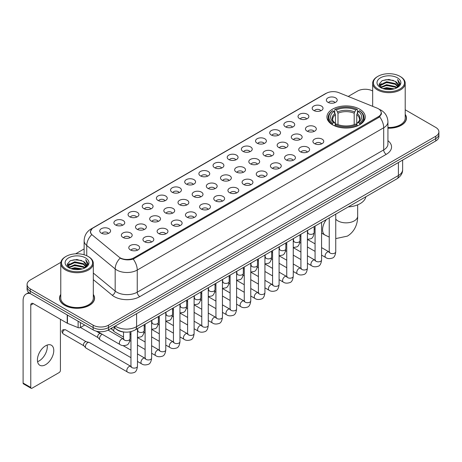 <?xml version="1.0" encoding="UTF-8"?>
<svg xmlns="http://www.w3.org/2000/svg" width="462" height="462" viewBox="0 0 462 462"><rect width="100%" height="100%" fill="white"/><g stroke="black" fill="none" stroke-linecap="round" stroke-linejoin="round"><path stroke-width="0.69" d="M359.638 109.153A19.161 11.065 0 0 0 338.756 106.757A19.161 11.065 0 0 0 326.929 116.978A19.161 11.065 0 0 0 332.542 124.804A19.161 11.065 0 0 0 353.424 127.2A19.161 11.065 0 0 0 365.251 116.978A19.161 11.065 0 0 0 359.638 109.153M313.779 110.482A5.423 3.13 180 0 1 312.699 109.598A5.423 3.13 180 0 1 314.495 105.706A5.423 3.13 180 0 1 321.448 106.058A5.423 3.13 180 0 1 322.522 109.598A5.423 3.13 180 0 1 313.779 110.482M320.784 110.811A3.251 1.877 0 0 0 319.912 109.892A3.251 1.877 0 0 0 316.707 109.419A3.251 1.877 0 0 0 314.437 110.811M299.613 118.659A5.423 3.13 180 0 1 298.539 117.775A5.423 3.13 180 0 1 300.335 113.883A5.423 3.13 180 0 1 307.282 114.235A5.423 3.13 180 0 1 308.362 117.775A5.423 3.13 180 0 1 299.613 118.659M306.624 118.988A3.251 1.877 0 0 0 305.752 118.07A3.251 1.877 0 0 0 302.546 117.596A3.251 1.877 0 0 0 300.277 118.988M285.452 126.836A5.423 3.13 180 0 1 284.373 125.953A5.423 3.13 180 0 1 286.169 122.06A5.423 3.13 180 0 1 293.122 122.413A5.423 3.13 180 0 1 294.196 125.953A5.423 3.13 180 0 1 285.452 126.836M292.458 127.165A3.251 1.877 0 0 0 291.586 126.247A3.251 1.877 0 0 0 288.38 125.774A3.251 1.877 0 0 0 286.111 127.165M271.286 135.014A5.423 3.13 180 0 1 270.212 134.13A5.423 3.13 180 0 1 272.008 130.238A5.423 3.13 180 0 1 278.956 130.59A5.423 3.13 180 0 1 280.036 134.13A5.423 3.13 180 0 1 271.286 135.014M278.297 135.343A3.251 1.877 0 0 0 277.425 134.425A3.251 1.877 0 0 0 274.22 133.951A3.251 1.877 0 0 0 271.951 135.343M257.126 143.191A5.423 3.13 180 0 1 256.046 142.308A5.423 3.13 180 0 1 257.842 138.415A5.423 3.13 180 0 1 264.795 138.762A5.423 3.13 180 0 1 265.869 142.308A5.423 3.13 180 0 1 257.126 143.191M264.131 143.515A3.251 1.877 0 0 0 263.259 142.602A3.251 1.877 0 0 0 260.054 142.129A3.251 1.877 0 0 0 257.784 143.515M242.96 151.369A5.423 3.13 180 0 1 241.886 150.485A5.423 3.13 180 0 1 243.682 146.593A5.423 3.13 180 0 1 250.629 146.939A5.423 3.13 180 0 1 251.709 150.485A5.423 3.13 180 0 1 242.96 151.369M249.971 151.692A3.251 1.877 0 0 0 249.099 150.779A3.251 1.877 0 0 0 245.894 150.3A3.251 1.877 0 0 0 243.624 151.692M228.8 159.546A5.423 3.13 180 0 1 227.72 158.662A5.423 3.13 180 0 1 229.516 154.77A5.423 3.13 180 0 1 236.469 155.117A5.423 3.13 180 0 1 237.543 158.662A5.423 3.13 180 0 1 228.8 159.546M235.805 159.869A3.251 1.877 0 0 0 234.933 158.957A3.251 1.877 0 0 0 231.728 158.478A3.251 1.877 0 0 0 229.458 159.869M214.634 167.723A5.423 3.13 180 0 1 213.56 166.84A5.423 3.13 180 0 1 215.356 162.947A5.423 3.13 180 0 1 222.303 163.294A5.423 3.13 180 0 1 223.383 166.84A5.423 3.13 180 0 1 214.634 167.723M221.645 168.047A3.251 1.877 0 0 0 220.772 167.134A3.251 1.877 0 0 0 217.567 166.655A3.251 1.877 0 0 0 215.298 168.047M200.473 175.901A5.423 3.13 180 0 1 199.393 175.017A5.423 3.13 180 0 1 201.189 171.125A5.423 3.13 180 0 1 208.143 171.471A5.423 3.13 180 0 1 209.217 175.017A5.423 3.13 180 0 1 200.473 175.901M207.478 176.224A3.251 1.877 0 0 0 206.606 175.312A3.251 1.877 0 0 0 203.401 174.832A3.251 1.877 0 0 0 201.132 176.224M186.307 184.078A5.423 3.13 180 0 1 185.233 183.195A5.423 3.13 180 0 1 187.029 179.302A5.423 3.13 180 0 1 193.976 179.649A5.423 3.13 180 0 1 195.056 183.195A5.423 3.13 180 0 1 186.307 184.078M193.318 184.402A3.251 1.877 0 0 0 192.446 183.489A3.251 1.877 0 0 0 189.241 183.01A3.251 1.877 0 0 0 186.971 184.402M172.147 192.256A5.423 3.13 180 0 1 171.067 191.366A5.423 3.13 180 0 1 172.863 187.48A5.423 3.13 180 0 1 179.816 187.826A5.423 3.13 180 0 1 180.89 191.366A5.423 3.13 180 0 1 172.147 192.256M179.152 192.579A3.251 1.877 0 0 0 178.28 191.666A3.251 1.877 0 0 0 175.075 191.187A3.251 1.877 0 0 0 172.805 192.579M157.981 200.433A5.423 3.13 180 0 1 156.907 199.544A5.423 3.13 180 0 1 158.703 195.657A5.423 3.13 180 0 1 165.65 196.004A5.423 3.13 180 0 1 166.73 199.544A5.423 3.13 180 0 1 157.981 200.433M164.992 200.756A3.251 1.877 0 0 0 164.12 199.844A3.251 1.877 0 0 0 160.915 199.365A3.251 1.877 0 0 0 158.645 200.756M143.821 208.61A5.423 3.13 180 0 1 142.741 207.721A5.423 3.13 180 0 1 144.537 203.829A5.423 3.13 180 0 1 151.49 204.181A5.423 3.13 180 0 1 152.564 207.721A5.423 3.13 180 0 1 143.821 208.61M150.826 208.934A3.251 1.877 0 0 0 149.954 208.016A3.251 1.877 0 0 0 146.749 207.542A3.251 1.877 0 0 0 144.479 208.934M129.655 216.788A5.423 3.13 180 0 1 128.58 215.898A5.423 3.13 180 0 1 130.376 212.006A5.423 3.13 180 0 1 137.324 212.358A5.423 3.13 180 0 1 138.404 215.898A5.423 3.13 180 0 1 129.655 216.788M136.665 217.111A3.251 1.877 0 0 0 135.793 216.193A3.251 1.877 0 0 0 132.588 215.719A3.251 1.877 0 0 0 130.319 217.111M115.494 224.965A5.423 3.13 180 0 1 114.414 224.076A5.423 3.13 180 0 1 116.21 220.183A5.423 3.13 180 0 1 123.163 220.536A5.423 3.13 180 0 1 124.238 224.076A5.423 3.13 180 0 1 115.494 224.965M122.499 225.289A3.251 1.877 0 0 0 121.627 224.37A3.251 1.877 0 0 0 118.422 223.897A3.251 1.877 0 0 0 116.153 225.289M101.328 233.137A5.423 3.13 180 0 1 100.254 232.253A5.423 3.13 180 0 1 102.05 228.361A5.423 3.13 180 0 1 108.997 228.713A5.423 3.13 180 0 1 110.077 232.253A5.423 3.13 180 0 1 101.328 233.137M108.339 233.466A3.251 1.877 0 0 0 107.467 232.548A3.251 1.877 0 0 0 104.262 232.074A3.251 1.877 0 0 0 101.992 233.466M327.939 102.31A5.423 3.13 180 0 1 326.865 101.421A5.423 3.13 180 0 1 328.661 97.528A5.423 3.13 180 0 1 335.608 97.88A5.423 3.13 180 0 1 336.688 101.421A5.423 3.13 180 0 1 327.939 102.31M334.95 102.633A3.251 1.877 0 0 0 334.078 101.715A3.251 1.877 0 0 0 330.873 101.242A3.251 1.877 0 0 0 328.603 102.633M307.051 131.133A5.423 3.13 180 0 1 305.977 130.249A5.423 3.13 180 0 1 307.773 126.357A5.423 3.13 180 0 1 314.72 126.704A5.423 3.13 180 0 1 315.8 130.249A5.423 3.13 180 0 1 307.051 131.133M314.062 131.456A3.251 1.877 0 0 0 313.19 130.544A3.251 1.877 0 0 0 309.985 130.065A3.251 1.877 0 0 0 307.715 131.456M292.891 139.31A5.423 3.13 180 0 1 291.817 138.427A5.423 3.13 180 0 1 293.613 134.534A5.423 3.13 180 0 1 300.56 134.881A5.423 3.13 180 0 1 301.634 138.427A5.423 3.13 180 0 1 292.891 139.31M299.902 139.634A3.251 1.877 0 0 0 299.024 138.721A3.251 1.877 0 0 0 295.819 138.242A3.251 1.877 0 0 0 293.549 139.634M278.725 147.488A5.423 3.13 180 0 1 277.65 146.604A5.423 3.13 180 0 1 279.446 142.712A5.423 3.13 180 0 1 286.394 143.058A5.423 3.13 180 0 1 287.474 146.604A5.423 3.13 180 0 1 278.725 147.488M285.735 147.811A3.251 1.877 0 0 0 284.863 146.899A3.251 1.877 0 0 0 281.658 146.419A3.251 1.877 0 0 0 279.389 147.811M264.564 155.665A5.423 3.13 180 0 1 263.49 154.782A5.423 3.13 180 0 1 265.286 150.889A5.423 3.13 180 0 1 272.233 151.236A5.423 3.13 180 0 1 273.308 154.782A5.423 3.13 180 0 1 264.564 155.665M271.575 155.989A3.251 1.877 0 0 0 270.697 155.076A3.251 1.877 0 0 0 267.492 154.597A3.251 1.877 0 0 0 265.223 155.989M250.398 163.843A5.423 3.13 180 0 1 249.324 162.953A5.423 3.13 180 0 1 251.12 159.067A5.423 3.13 180 0 1 258.067 159.413A5.423 3.13 180 0 1 259.147 162.953A5.423 3.13 180 0 1 250.398 163.843M257.409 164.166A3.251 1.877 0 0 0 256.537 163.253A3.251 1.877 0 0 0 253.332 162.774A3.251 1.877 0 0 0 251.062 164.166M236.238 172.02A5.423 3.13 180 0 1 235.164 171.131A5.423 3.13 180 0 1 236.96 167.244A5.423 3.13 180 0 1 243.907 167.59A5.423 3.13 180 0 1 244.981 171.131A5.423 3.13 180 0 1 236.238 172.02M243.249 172.343A3.251 1.877 0 0 0 242.371 171.431A3.251 1.877 0 0 0 239.166 170.952A3.251 1.877 0 0 0 236.896 172.343M222.072 180.197A5.423 3.13 180 0 1 220.998 179.308A5.423 3.13 180 0 1 222.794 175.416A5.423 3.13 180 0 1 229.741 175.768A5.423 3.13 180 0 1 230.821 179.308A5.423 3.13 180 0 1 222.072 180.197M229.083 180.521A3.251 1.877 0 0 0 228.211 179.602A3.251 1.877 0 0 0 225.006 179.129A3.251 1.877 0 0 0 222.736 180.521M207.912 188.375A5.423 3.13 180 0 1 206.837 187.485A5.423 3.13 180 0 1 208.633 183.593A5.423 3.13 180 0 1 215.581 183.945A5.423 3.13 180 0 1 216.655 187.485A5.423 3.13 180 0 1 207.912 188.375M214.922 188.698A3.251 1.877 0 0 0 214.045 187.78A3.251 1.877 0 0 0 210.839 187.306A3.251 1.877 0 0 0 208.57 188.698M193.745 196.552A5.423 3.13 180 0 1 192.671 195.663A5.423 3.13 180 0 1 194.467 191.77A5.423 3.13 180 0 1 201.42 192.123A5.423 3.13 180 0 1 202.495 195.663A5.423 3.13 180 0 1 193.745 196.552M200.756 196.876A3.251 1.877 0 0 0 199.884 195.957A3.251 1.877 0 0 0 196.679 195.484A3.251 1.877 0 0 0 194.41 196.876M179.585 204.73A5.423 3.13 180 0 1 178.511 203.84A5.423 3.13 180 0 1 180.307 199.948A5.423 3.13 180 0 1 187.254 200.3A5.423 3.13 180 0 1 188.329 203.84A5.423 3.13 180 0 1 179.585 204.73M186.596 205.053A3.251 1.877 0 0 0 185.718 204.135A3.251 1.877 0 0 0 182.513 203.661A3.251 1.877 0 0 0 180.244 205.053M165.419 212.901A5.423 3.13 180 0 1 164.345 212.018A5.423 3.13 180 0 1 166.141 208.125A5.423 3.13 180 0 1 173.094 208.477A5.423 3.13 180 0 1 174.168 212.018A5.423 3.13 180 0 1 165.419 212.901M172.43 213.23A3.251 1.877 0 0 0 171.558 212.312A3.251 1.877 0 0 0 168.353 211.839A3.251 1.877 0 0 0 166.083 213.23M151.259 221.079A5.423 3.13 180 0 1 150.185 220.195A5.423 3.13 180 0 1 151.981 216.303A5.423 3.13 180 0 1 158.928 216.655A5.423 3.13 180 0 1 160.002 220.195A5.423 3.13 180 0 1 151.259 221.079M158.27 221.408A3.251 1.877 0 0 0 157.392 220.49A3.251 1.877 0 0 0 154.187 220.016A3.251 1.877 0 0 0 151.917 221.408M137.093 229.256A5.423 3.13 180 0 1 136.019 228.372A5.423 3.13 180 0 1 137.815 224.48A5.423 3.13 180 0 1 144.768 224.832A5.423 3.13 180 0 1 145.842 228.372A5.423 3.13 180 0 1 137.093 229.256M144.104 229.585A3.251 1.877 0 0 0 143.232 228.667A3.251 1.877 0 0 0 140.026 228.193A3.251 1.877 0 0 0 137.757 229.585M122.932 237.433A5.423 3.13 180 0 1 121.858 236.55A5.423 3.13 180 0 1 123.654 232.657A5.423 3.13 180 0 1 130.602 233.004A5.423 3.13 180 0 1 131.676 236.55A5.423 3.13 180 0 1 122.932 237.433M129.943 237.757A3.251 1.877 0 0 0 129.065 236.844A3.251 1.877 0 0 0 125.86 236.371A3.251 1.877 0 0 0 123.591 237.757M314.495 143.607A5.423 3.13 180 0 1 313.415 142.718A5.423 3.13 180 0 1 315.211 138.831A5.423 3.13 180 0 1 322.164 139.178A5.423 3.13 180 0 1 323.238 142.718A5.423 3.13 180 0 1 314.495 143.607M321.5 143.93A3.251 1.877 0 0 0 320.628 143.018A3.251 1.877 0 0 0 317.423 142.539A3.251 1.877 0 0 0 315.153 143.93M300.329 151.784A5.423 3.13 180 0 1 299.255 150.895A5.423 3.13 180 0 1 301.051 147.003A5.423 3.13 180 0 1 307.998 147.355A5.423 3.13 180 0 1 309.078 150.895A5.423 3.13 180 0 1 300.329 151.784M307.34 152.108A3.251 1.877 0 0 0 306.468 151.19A3.251 1.877 0 0 0 303.257 150.716A3.251 1.877 0 0 0 300.993 152.108M286.169 159.962A5.423 3.13 180 0 1 285.089 159.072A5.423 3.13 180 0 1 286.885 155.18A5.423 3.13 180 0 1 293.838 155.532A5.423 3.13 180 0 1 294.912 159.072A5.423 3.13 180 0 1 286.169 159.962M293.174 160.285A3.251 1.877 0 0 0 292.302 159.367A3.251 1.877 0 0 0 289.096 158.893A3.251 1.877 0 0 0 286.827 160.285M272.002 168.139A5.423 3.13 180 0 1 270.928 167.25A5.423 3.13 180 0 1 272.724 163.357A5.423 3.13 180 0 1 279.672 163.71A5.423 3.13 180 0 1 280.752 167.25A5.423 3.13 180 0 1 272.002 168.139M279.013 168.463A3.251 1.877 0 0 0 278.141 167.544A3.251 1.877 0 0 0 274.93 167.071A3.251 1.877 0 0 0 272.667 168.463M257.842 176.317A5.423 3.13 180 0 1 256.762 175.427A5.423 3.13 180 0 1 258.558 171.535A5.423 3.13 180 0 1 265.511 171.887A5.423 3.13 180 0 1 266.586 175.427A5.423 3.13 180 0 1 257.842 176.317M264.847 176.64A3.251 1.877 0 0 0 263.975 175.722A3.251 1.877 0 0 0 260.77 175.248A3.251 1.877 0 0 0 258.501 176.64M243.676 184.488A5.423 3.13 180 0 1 242.602 183.605A5.423 3.13 180 0 1 244.398 179.712A5.423 3.13 180 0 1 251.345 180.065A5.423 3.13 180 0 1 252.425 183.605A5.423 3.13 180 0 1 243.676 184.488M250.687 184.817A3.251 1.877 0 0 0 249.815 183.899A3.251 1.877 0 0 0 246.61 183.426A3.251 1.877 0 0 0 244.34 184.817M229.516 192.666A5.423 3.13 180 0 1 228.436 191.782A5.423 3.13 180 0 1 230.232 187.89A5.423 3.13 180 0 1 237.185 188.242A5.423 3.13 180 0 1 238.259 191.782A5.423 3.13 180 0 1 229.516 192.666M236.521 192.995A3.251 1.877 0 0 0 235.649 192.077A3.251 1.877 0 0 0 232.444 191.603A3.251 1.877 0 0 0 230.174 192.995M215.35 200.843A5.423 3.13 180 0 1 214.276 199.959A5.423 3.13 180 0 1 216.072 196.067A5.423 3.13 180 0 1 223.019 196.419A5.423 3.13 180 0 1 224.099 199.959A5.423 3.13 180 0 1 215.35 200.843M222.361 201.172A3.251 1.877 0 0 0 221.489 200.254A3.251 1.877 0 0 0 218.283 199.78A3.251 1.877 0 0 0 216.014 201.172M201.189 209.02A5.423 3.13 180 0 1 200.11 208.137A5.423 3.13 180 0 1 201.906 204.244A5.423 3.13 180 0 1 208.859 204.591A5.423 3.13 180 0 1 209.933 208.137A5.423 3.13 180 0 1 201.189 209.02M208.195 209.344A3.251 1.877 0 0 0 207.322 208.431A3.251 1.877 0 0 0 204.117 207.958A3.251 1.877 0 0 0 201.848 209.344M187.023 217.198A5.423 3.13 180 0 1 185.949 216.314A5.423 3.13 180 0 1 187.745 212.422A5.423 3.13 180 0 1 194.693 212.768A5.423 3.13 180 0 1 195.773 216.314A5.423 3.13 180 0 1 187.023 217.198M194.034 217.521A3.251 1.877 0 0 0 193.162 216.609A3.251 1.877 0 0 0 189.957 216.135A3.251 1.877 0 0 0 187.688 217.521M172.863 225.375A5.423 3.13 180 0 1 171.783 224.492A5.423 3.13 180 0 1 173.579 220.599A5.423 3.13 180 0 1 180.532 220.946A5.423 3.13 180 0 1 181.606 224.492A5.423 3.13 180 0 1 172.863 225.375M179.868 225.699A3.251 1.877 0 0 0 178.996 224.786A3.251 1.877 0 0 0 175.791 224.307A3.251 1.877 0 0 0 173.521 225.699M158.697 233.553A5.423 3.13 180 0 1 157.623 232.669A5.423 3.13 180 0 1 159.419 228.777A5.423 3.13 180 0 1 166.366 229.123A5.423 3.13 180 0 1 167.446 232.669A5.423 3.13 180 0 1 158.697 233.553M165.708 233.876A3.251 1.877 0 0 0 164.836 232.963A3.251 1.877 0 0 0 161.631 232.484A3.251 1.877 0 0 0 159.361 233.876M144.537 241.73A5.423 3.13 180 0 1 143.457 240.846A5.423 3.13 180 0 1 145.253 236.954A5.423 3.13 180 0 1 152.206 237.301A5.423 3.13 180 0 1 153.28 240.846A5.423 3.13 180 0 1 144.537 241.73M151.542 242.053A3.251 1.877 0 0 0 150.67 241.141A3.251 1.877 0 0 0 147.465 240.662A3.251 1.877 0 0 0 145.195 242.053M130.371 249.907A5.423 3.13 180 0 1 129.296 249.024A5.423 3.13 180 0 1 131.093 245.131A5.423 3.13 180 0 1 138.04 245.478A5.423 3.13 180 0 1 139.12 249.024A5.423 3.13 180 0 1 130.371 249.907M137.381 250.231A3.251 1.877 0 0 0 136.509 249.318A3.251 1.877 0 0 0 133.304 248.839A3.251 1.877 0 0 0 131.035 250.231M377.027 108.096A9.76 5.636 180 0 1 378.332 108.726A9.76 5.636 180 0 1 381.19 112.711A9.76 5.636 180 0 1 378.332 116.695L133.928 257.802A9.76 5.636 180 0 1 119.029 257.051L92.285 235.002A9.76 5.636 180 0 1 90.517 231.768A9.76 5.636 180 0 1 93.376 227.783L326.334 93.289A9.76 5.636 180 0 1 338.831 92.654L377.027 108.096M124.734 332.091A10.845 6.26 180 0 1 116.609 329.435L113.6 326.957M60.77 294.398A17.533 10.124 0 0 0 59.506 298.175A17.533 10.124 0 0 0 64.645 305.33A17.533 10.124 0 0 0 83.755 307.525A17.533 10.124 0 0 0 94.577 298.175A17.533 10.124 0 0 0 93.312 294.398M381.572 113.126L379.66 116.799L378.713 117.492L133.212 259.084C129.129 260.256 125.115 260.112 121.171 258.645L120.12 258.137A12.653 8.466 129.5 0 0 115.177 268.942L86.746 245.501A14.461 8.351 180 0 1 84.136 240.714L84.136 254.758M60.863 262.347L30.261 280.018A10.845 6.26 0 0 0 27.079 284.448L27.079 289.172A10.845 6.26 0 0 0 30.261 293.595L93.151 329.908L93.151 327.546A10.845 6.26 0 0 0 108.489 327.546L435.724 138.617A10.845 6.26 0 0 0 438.9 134.188A10.845 6.26 0 0 1 435.724 138.617L108.489 327.546A10.845 6.26 0 0 1 93.151 327.546L30.261 291.233L93.151 327.546L93.151 325.184A10.845 6.26 0 0 0 108.489 325.184L435.724 136.255A10.845 6.26 0 0 0 438.9 131.826A10.845 6.26 0 0 0 435.724 127.402L405.209 109.783M27.079 286.81A10.845 6.26 0 0 0 30.261 291.233A10.845 6.26 0 0 1 27.079 286.81M86.746 255.734L86.746 245.501A12.653 8.466 129.5 0 1 91.655 234.731L90.269 231.762L92.053 228.725M387.936 128.211A17.533 10.124 0 0 0 406.473 118.099A17.533 10.124 0 0 0 405.209 114.328M372.667 90.997A10.845 6.26 0 0 0 357.496 91.089L348.215 96.448M84.136 248.914L75.653 253.805M27.079 284.448A10.845 6.26 0 0 0 30.261 288.871L93.151 325.184M93.151 329.908A10.845 6.26 0 0 0 108.489 329.908L435.724 140.979A10.845 6.26 0 0 0 438.9 136.55L438.9 131.826M377.945 89.022A15.546 8.974 0 0 0 399.93 89.022A15.546 8.974 0 0 0 399.93 76.328L400.444 76.623A16.268 9.396 0 0 1 405.209 83.27A16.268 9.396 0 0 1 395.166 91.944A16.268 9.396 0 0 1 377.437 89.911A16.268 9.396 0 0 1 372.667 83.27A16.268 9.396 0 0 1 377.437 76.623L377.945 76.328A15.546 8.974 0 0 0 377.945 89.022M387.936 127.477A16.268 9.396 0 0 0 405.209 118.099L405.209 83.27M387.936 128.101A17.354 10.02 0 0 0 406.294 118.099A17.354 10.02 0 0 0 405.209 114.616M382.848 88.6L386.602 87.636L394.207 88.86M383.922 88.923L386.602 88.375L393.093 89.131M380.521 87.382L386.602 84.685L395.328 86.527L396.737 87.693M380.884 87.699L386.602 85.424L395.328 87.266L396.344 88.046M380.007 86.891L380.209 84.933L386.602 81.734L395.328 83.576L397.718 86.29M379.926 86.533L380.209 85.672L386.602 82.473L395.328 84.315L397.551 86.642M396.252 88.121A9.038 5.221 0 0 0 397.978 85.054A9.038 5.221 0 0 0 395.328 81.364L397.973 85.233M397.378 77.807A11.931 6.89 0 0 0 380.526 77.789A11.931 6.89 0 0 0 380.451 87.514A11.931 6.89 0 0 0 380.503 87.549A11.931 6.89 0 0 0 397.43 87.514A11.931 6.89 0 0 0 397.378 77.807M395.328 81.364L388.837 79.424L382.161 80.654L379.065 84.148L381.121 87.878M396.991 87.757L399.878 84.101L399.936 83.443L397.586 79.528L399.064 83.917L396.35 88.075M400.444 76.623L399.93 76.328A15.546 8.974 0 0 0 377.945 76.328M397.586 79.528L399.93 83.593M382.005 80.729L386.093 79.718L393.416 80.376M379.187 85.482L380.521 84.43M383.454 83.183L386.093 82.675L393.156 83.252M383.454 86.134L386.093 85.626L393.156 86.203M383.997 88.947L386.093 88.577L393.081 89.137M379.111 85.187L381.3 83.634M380.272 87.174L381.3 86.585M332.195 124.596L332.709 123.227A17.21 9.939 0 0 1 332.709 110.73L333.893 111.411A15.546 8.974 0 0 0 333.893 122.545L335.066 123.21L335.441 124.601M335.441 124.035L335.441 114.686L333.893 111.411M334.754 112.895L334.754 109.546L335.268 109.251A17.21 9.939 0 0 1 356.912 109.251L355.734 109.939A15.546 8.974 0 0 0 336.452 109.939L337.999 113.213L337.999 124.642M354.187 124.642L354.187 113.213L355.734 109.939M348.25 206.918A19.883 11.481 0 0 0 365.858 196.748M334.754 125.589A17.931 10.355 0 0 0 357.426 125.589L356.912 124.705A17.21 9.939 0 0 1 335.268 124.705L334.754 125.895M357.426 125.895L357.426 125.589M332.709 110.73L332.195 111.024A17.931 10.355 0 0 0 328.159 117.567A17.931 10.355 0 0 0 332.195 124.116M356.912 109.251L357.426 109.546L357.426 112.895M335.268 124.705L336.452 124.018A15.546 8.974 0 0 0 355.734 124.018L356.912 124.705M333.893 122.545L332.709 123.227M336.452 109.939L335.268 109.251M335.066 113.427A13.906 8.027 0 0 0 335.066 123.21L335.129 123.25C333.154 121.339 332.345 120.045 332.715 119.363A13.375 7.721 0 0 1 335.441 114.686M359.985 124.116A17.931 10.355 0 0 0 364.021 117.567A17.931 10.355 0 0 0 359.985 111.024L359.471 110.73A17.21 9.939 0 0 1 359.471 123.227L359.985 124.596M359.471 123.227L358.287 122.545A15.546 8.974 0 0 0 358.287 111.411L359.471 110.73M358.287 111.411L356.745 114.686L356.745 124.035L357.12 123.21L358.287 122.545M356.745 114.686A13.375 7.721 0 0 1 359.471 119.363C359.834 120.051 359.026 121.344 357.057 123.25L357.12 123.21A13.906 8.027 0 0 0 357.12 113.427M356.745 124.601L356.745 124.035M123.516 337.029L114.403 331.768A3.251 1.877 -60 0 1 114.143 331.554A3.251 1.877 -60 0 1 113.727 330.278A3.251 1.877 -60 0 1 114.564 327.749M112.301 329.51A2.35 1.357 -60 0 1 112.11 329.354A2.35 1.357 -60 0 1 111.81 328.43A2.35 1.357 -60 0 1 111.856 327.962M130.954 357.675L100.242 339.945A3.251 1.877 -60 0 1 99.977 339.732A3.251 1.877 -60 0 1 99.567 338.455A3.251 1.877 -60 0 1 101.865 334.471A3.251 1.877 -60 0 1 102.252 334.286M98.135 337.687A2.35 1.357 -60 0 1 97.944 337.531A2.35 1.357 -60 0 1 97.649 336.607A2.35 1.357 -60 0 1 99.313 333.731A2.35 1.357 -60 0 1 100.26 333.524L101.369 333.778M137.462 328.615L137.462 366.245C137.012 370.027 135.845 372.135 133.951 372.58C131.26 373.412 129.1 373.221 127.466 372.014L86.076 348.123A3.251 1.877 -60 0 1 85.817 347.909A3.251 1.877 -60 0 1 85.401 346.633A3.251 1.877 -60 0 1 87.705 342.648A3.251 1.877 -60 0 1 89.016 342.365A3.251 1.877 -60 0 1 89.328 342.486L131.381 366.643M83.974 345.859A2.35 1.357 -60 0 1 83.784 345.709A2.35 1.357 -60 0 1 83.483 344.785A2.35 1.357 -60 0 1 85.147 341.909A2.35 1.357 -60 0 1 86.094 341.701L89.016 342.365M47.141 345.068A11.567 6.682 -60 0 1 39.108 360.938A11.567 6.682 -60 0 1 37.566 361.659M45.599 364.68A11.567 6.682 120 0 0 53.153 354.487A11.567 6.682 120 0 0 51.38 345.218A11.567 6.682 120 0 0 45.599 345.79A11.567 6.682 120 0 0 38.04 355.983A11.567 6.682 120 0 0 39.813 365.257A11.567 6.682 120 0 0 45.599 364.68M80.428 322.563L80.428 327.506L84.713 325.034M30.134 293.526A14.461 8.351 -120 0 0 26.097 294.063A14.461 8.351 -120 0 0 23.1 300.681L23.1 383.044L30.769 387.474L30.769 305.111A3.615 2.085 60 0 1 31.52 303.453A3.615 2.085 60 0 1 33.328 303.632L67.215 323.198L67.215 314.934M30.769 387.474A1.808 1.045 120 0 0 31.145 388.299L23.475 383.87A1.808 1.045 -60 0 1 23.1 383.044M31.145 388.299A1.808 1.045 120 0 0 32.045 388.207L59.148 372.563A1.808 1.045 120 0 0 60.424 370.351L60.424 319.277M80.428 327.506A1.808 1.045 180 0 1 78.113 327.627L67.458 323.319A1.808 1.045 180 0 1 67.215 323.198M66.049 269.098A15.546 8.974 0 0 0 88.034 269.098A15.546 8.974 0 0 0 88.034 256.404A15.546 8.974 0 0 0 88.034 256.398L88.548 256.699A16.268 9.396 0 0 1 93.312 263.34A16.268 9.396 0 0 1 83.27 272.014A16.268 9.396 0 0 1 65.54 269.981A16.268 9.396 0 0 1 60.77 263.34A16.268 9.396 0 0 1 65.54 256.699L66.049 256.404A15.546 8.974 0 0 0 66.049 269.098M60.77 263.34L60.77 298.175A16.268 9.396 0 0 0 65.54 304.816A16.268 9.396 0 0 0 83.27 306.849A16.268 9.396 0 0 0 93.312 298.175L93.312 263.34M60.77 294.687A17.354 10.02 0 0 0 59.69 298.175A17.354 10.02 0 0 0 64.772 305.255A17.354 10.02 0 0 0 83.686 307.426A17.354 10.02 0 0 0 94.398 298.175A17.354 10.02 0 0 0 93.312 294.687M70.952 268.67L74.705 267.712L82.311 268.93M72.026 269L74.705 268.445L81.197 269.207L74.197 268.647L72.101 269.017M68.624 267.458L74.705 264.761L83.431 266.603L84.841 267.764M68.988 267.775L74.705 265.494L83.431 267.336L84.448 268.116M68.11 266.961L68.312 265.003L74.705 261.804L83.431 263.646L85.822 266.36M68.029 266.603L68.312 265.742L74.705 262.543L83.431 264.385L85.655 266.713M84.355 268.191A9.038 5.221 0 0 0 86.082 265.124A9.038 5.221 0 0 0 83.431 261.434L86.076 265.303M85.482 257.877A11.931 6.89 0 0 0 68.63 257.86A11.931 6.89 0 0 0 68.555 267.59A11.931 6.89 0 0 0 68.607 267.619A11.931 6.89 0 0 0 85.534 267.59A11.931 6.89 0 0 0 85.482 257.877M83.431 261.434L76.94 259.494L70.264 260.724L67.175 264.218L69.225 267.948M85.1 267.827L87.982 264.172L88.04 263.519L85.689 259.598L87.168 263.987L84.454 268.145M88.548 256.699L88.034 256.404A15.546 8.974 0 0 0 66.049 256.404M85.689 259.598L88.034 263.663M70.109 260.799L74.197 259.794L81.52 260.447M67.29 265.552L68.624 264.507M71.558 263.253L74.197 262.745L81.26 263.323M71.558 266.21L74.197 265.696L81.26 266.274M67.215 265.263L69.404 263.704M68.376 267.244L69.404 266.655M133.928 257.802L133.928 258.801M378.332 116.695L378.332 117.712M387.936 140.696A18.076 10.435 180 0 1 386.255 154.337L139.807 296.621A3.615 2.085 60 0 1 137.249 292.192L383.697 149.907A14.461 8.351 0 0 0 387.936 144.005L387.936 121.864A14.461 8.351 180 0 1 383.697 127.766A12.653 7.305 -120 0 0 379.66 116.799M139.807 296.621A18.076 10.435 180 0 1 114.241 296.621A18.076 10.435 180 0 1 112.214 295.23L93.312 279.643M116.799 292.192A14.461 8.351 0 0 0 137.249 292.192L137.249 270.056A14.461 8.351 180 0 1 116.799 270.056A14.461 8.351 180 0 1 115.177 268.942L115.177 291.077A14.461 8.351 0 0 0 116.799 292.192M379.25 109.28A12.653 5.925 112 0 0 379.083 109.217L381.075 110.17C385.4 112.763 387.687 116.667 387.936 121.864M133.212 259.084A12.653 7.305 60 0 1 137.249 270.056L383.697 127.766L383.697 149.907A3.615 2.085 60 0 0 386.255 154.337M92.302 228.523A12.653 7.305 -120 0 0 90.991 229.013C86.665 231.612 84.379 235.51 84.136 240.714M90.991 229.013L325.265 93.757A12.653 7.305 60 0 1 326.224 93.347M108.489 325.184L108.489 329.908M435.724 136.255L435.724 140.979M30.261 288.871L30.261 293.595M93.312 273.054L115.177 291.077A3.615 2.42 -50.5 0 1 112.214 295.23M115.188 326.039A14.461 8.351 0 0 0 116.158 326.657A14.461 8.351 0 0 0 136.608 326.657L398.4 175.52A14.461 8.351 0 0 0 402.633 169.612C402.737 173.204 400.831 176.276 396.898 178.829L135.112 329.972A7.23 4.175 60 0 0 136.608 326.657L136.608 313.669M398.4 162.526L398.4 175.52A7.23 4.175 60 0 1 396.898 178.829M114.599 326.38A7.23 4.834 129.5 0 0 115.858 328.73L113.664 326.917M357.663 204.839L357.663 216.17A11.567 6.682 180 0 1 354.273 220.888A11.567 6.682 180 0 1 337.913 220.888A11.567 6.682 180 0 1 335.747 219.155M329.239 237.081L324.965 235.043A11.567 6.682 -60 0 1 326.409 219.525M354.187 113.213A13.375 7.721 0 0 0 337.999 113.213M354.562 111.948A13.906 8.027 0 0 0 337.618 111.948M335.747 214.137L335.747 251.767A3.251 1.877 180 0 1 334.644 253.176A3.251 1.877 180 0 1 330.191 253.095A3.251 1.877 180 0 1 329.239 251.767L329.135 252.471L329.423 252.229M335.747 251.767C335.297 255.55 334.13 257.657 332.236 258.102C329.545 258.934 327.385 258.743 325.75 257.536A3.251 1.877 -60 0 1 325.254 254.932A3.251 1.877 -60 0 1 327.379 252.061A3.251 1.877 -60 0 1 327.523 251.986A3.251 1.877 -60 0 1 329.002 251.9L329.666 252.165M321.581 222.314L321.581 259.944A3.251 1.877 180 0 1 320.478 261.353A3.251 1.877 180 0 1 316.025 261.273A3.251 1.877 180 0 1 315.072 259.944L314.969 260.649L315.257 260.406M321.581 259.944C321.136 263.721 319.964 265.835 318.07 266.279C315.384 267.111 313.224 266.921 311.59 265.714A3.251 1.877 -60 0 1 311.088 263.109A3.251 1.877 -60 0 1 313.213 260.239A3.251 1.877 -60 0 1 313.357 260.164A3.251 1.877 -60 0 1 314.841 260.077L315.5 260.343M307.421 230.492L307.421 268.122A3.251 1.877 180 0 1 306.318 269.531A3.251 1.877 180 0 1 301.865 269.45A3.251 1.877 180 0 1 300.912 268.122L300.808 268.826L301.097 268.584M307.421 268.122C306.97 271.899 305.804 274.012 303.909 274.457C301.218 275.288 299.058 275.098 297.424 273.891A3.251 1.877 -60 0 1 296.927 271.286A3.251 1.877 -60 0 1 299.053 268.416A3.251 1.877 -60 0 1 299.197 268.341A3.251 1.877 -60 0 1 300.681 268.255L301.339 268.52M293.255 238.669L293.255 276.299A3.251 1.877 180 0 1 292.151 277.708A3.251 1.877 180 0 1 287.699 277.627A3.251 1.877 180 0 1 286.746 276.299L286.642 277.004L286.937 276.761M293.255 276.299C292.81 280.076 291.637 282.19 289.743 282.628C287.058 283.46 284.898 283.275 283.264 282.068A3.251 1.877 -60 0 1 282.761 279.464A3.251 1.877 -60 0 1 284.887 276.594A3.251 1.877 -60 0 1 285.031 276.519A3.251 1.877 -60 0 1 286.515 276.432L287.173 276.692M279.094 246.841L279.094 284.477A3.251 1.877 180 0 1 277.991 285.886A3.251 1.877 180 0 1 273.539 285.805A3.251 1.877 180 0 1 272.586 284.477L272.482 285.181L272.771 284.938M279.094 284.477C278.644 288.253 277.477 290.367 275.583 290.806C272.892 291.637 270.732 291.453 269.098 290.246A3.251 1.877 -60 0 1 268.601 287.641A3.251 1.877 -60 0 1 270.726 284.771A3.251 1.877 -60 0 1 270.871 284.696A3.251 1.877 -60 0 1 272.355 284.609L273.013 284.869M264.928 255.018L264.928 292.654A3.251 1.877 180 0 1 263.825 294.063A3.251 1.877 180 0 1 259.373 293.982A3.251 1.877 180 0 1 258.42 292.654L258.316 293.358L258.61 293.116M264.928 292.654C264.483 296.431 263.311 298.544 261.417 298.983C258.732 299.815 256.572 299.63 254.937 298.423A3.251 1.877 -60 0 1 254.435 295.819A3.251 1.877 -60 0 1 256.56 292.948A3.251 1.877 -60 0 1 256.705 292.873A3.251 1.877 -60 0 1 258.189 292.787L258.847 293.047M250.768 263.196L250.768 300.831A3.251 1.877 180 0 1 249.665 302.24A3.251 1.877 180 0 1 245.212 302.16A3.251 1.877 180 0 1 244.259 300.831L244.155 301.536L244.444 301.293M250.768 300.831C250.317 304.608 249.151 306.722 247.257 307.161C244.565 307.992 242.406 307.808 240.771 306.601A3.251 1.877 -60 0 1 240.275 303.996A3.251 1.877 -60 0 1 242.4 301.126A3.251 1.877 -60 0 1 242.544 301.045A3.251 1.877 -60 0 1 244.028 300.964L244.687 301.224M236.602 271.373L236.602 309.009A3.251 1.877 180 0 1 235.499 310.418A3.251 1.877 180 0 1 231.046 310.337A3.251 1.877 180 0 1 230.093 309.009L229.989 309.707L230.284 309.471M236.602 309.009C236.157 312.786 234.985 314.899 233.091 315.338C230.405 316.17 228.245 315.985 226.611 314.778A3.251 1.877 -60 0 1 226.109 312.168A3.251 1.877 -60 0 1 228.234 309.303A3.251 1.877 -60 0 1 228.378 309.222A3.251 1.877 -60 0 1 229.862 309.142L230.521 309.401M222.441 279.55L222.441 317.186A3.251 1.877 180 0 1 221.338 318.595A3.251 1.877 180 0 1 216.886 318.514A3.251 1.877 180 0 1 215.933 317.186L215.829 317.885L216.118 317.648M222.441 317.186C221.991 320.963 220.824 323.071 218.93 323.516C216.239 324.347 214.079 324.162 212.445 322.955A3.251 1.877 -60 0 1 211.948 320.345A3.251 1.877 -60 0 1 214.073 317.481A3.251 1.877 -60 0 1 214.218 317.4A3.251 1.877 -60 0 1 215.702 317.319L216.36 317.579M208.275 287.728L208.275 325.363A3.251 1.877 180 0 1 207.172 326.773A3.251 1.877 180 0 1 202.72 326.692A3.251 1.877 180 0 1 201.767 325.363L201.663 326.062L201.958 325.826M208.275 325.363C207.831 329.14 206.658 331.248 204.764 331.693C202.079 332.524 199.919 332.34 198.285 331.133A3.251 1.877 -60 0 1 197.782 328.522A3.251 1.877 -60 0 1 199.907 325.658A3.251 1.877 -60 0 1 200.052 325.577A3.251 1.877 -60 0 1 201.536 325.496L202.194 325.756M194.115 295.905L194.115 333.541A3.251 1.877 180 0 1 193.012 334.95A3.251 1.877 180 0 1 188.56 334.869A3.251 1.877 180 0 1 187.607 333.541L187.503 334.24L187.791 334.003M194.115 333.541C193.665 337.318 192.498 339.426 190.604 339.87C187.913 340.702 185.753 340.517 184.119 339.31A3.251 1.877 -60 0 1 183.622 336.7A3.251 1.877 -60 0 1 185.747 333.835A3.251 1.877 -60 0 1 185.891 333.755A3.251 1.877 -60 0 1 187.376 333.674L188.034 333.934M179.949 304.083L179.949 341.718A3.251 1.877 180 0 1 178.846 343.127A3.251 1.877 180 0 1 174.393 343.047A3.251 1.877 180 0 1 173.441 341.718L173.337 342.417L173.631 342.18M179.949 341.718C179.504 345.495 178.332 347.603 176.438 348.048C173.752 348.879 171.593 348.695 169.958 347.488A3.251 1.877 -60 0 1 169.456 344.877A3.251 1.877 -60 0 1 171.581 342.013A3.251 1.877 -60 0 1 171.725 341.932A3.251 1.877 -60 0 1 173.21 341.851L173.868 342.111M165.789 312.26L165.789 349.89A3.251 1.877 180 0 1 164.686 351.299A3.251 1.877 180 0 1 160.233 351.218A3.251 1.877 180 0 1 159.28 349.89L159.176 350.594L159.465 350.352M165.789 349.89C165.338 353.673 164.172 355.78 162.278 356.225C159.586 357.057 157.427 356.866 155.792 355.665A3.251 1.877 -60 0 1 155.296 353.055A3.251 1.877 -60 0 1 157.421 350.19A3.251 1.877 -60 0 1 157.565 350.109A3.251 1.877 -60 0 1 159.049 350.029L159.708 350.288M151.623 320.437L151.623 358.067A3.251 1.877 180 0 1 150.52 359.476A3.251 1.877 180 0 1 146.067 359.396A3.251 1.877 180 0 1 145.114 358.067L145.01 358.772L145.305 358.529M151.623 358.067C151.178 361.85 150.006 363.958 148.111 364.403C145.426 365.234 143.266 365.044 141.632 363.842A3.251 1.877 -60 0 1 141.129 361.232A3.251 1.877 -60 0 1 143.255 358.368A3.251 1.877 -60 0 1 143.399 358.287A3.251 1.877 -60 0 1 144.883 358.206L145.542 358.466M64.339 329.891A2.35 1.357 -60 0 1 65.512 329.776L63.161 329.776A2.35 1.357 60 0 1 64.339 329.891A2.35 1.357 -60 0 0 62.803 331.964A2.35 1.357 -60 0 0 63.161 333.847L83.865 345.801M137.462 366.245A3.251 1.877 180 0 1 136.359 367.654A3.251 1.877 180 0 1 131.907 367.573A3.251 1.877 180 0 1 130.954 366.245L130.85 366.949L131.139 366.707M127.466 372.014A3.251 1.877 -60 0 1 126.969 369.409A3.251 1.877 -60 0 1 129.094 366.539A3.251 1.877 -60 0 1 129.239 366.464A3.251 1.877 -60 0 1 130.723 366.383M314.143 226.605L314.143 232.478A3.251 1.877 180 0 1 313.04 233.888A3.251 1.877 180 0 1 308.587 233.807A3.251 1.877 180 0 1 307.634 232.478L307.634 230.365M299.977 234.783L299.977 240.656A3.251 1.877 180 0 1 298.879 242.065A3.251 1.877 180 0 1 294.427 241.984A3.251 1.877 180 0 1 293.468 240.656L293.468 238.542M285.816 242.96L285.816 248.833A3.251 1.877 180 0 1 284.713 250.242A3.251 1.877 180 0 1 280.261 250.161A3.251 1.877 180 0 1 279.308 248.833L279.308 246.72M271.65 251.137L271.65 257.011A3.251 1.877 180 0 1 270.553 258.42A3.251 1.877 180 0 1 266.1 258.339A3.251 1.877 180 0 1 265.142 257.011L265.142 254.897M257.49 259.315L257.49 265.182A3.251 1.877 180 0 1 256.387 266.591A3.251 1.877 180 0 1 251.934 266.51A3.251 1.877 180 0 1 250.982 265.182L250.982 263.074M243.324 267.492L243.324 273.36A3.251 1.877 180 0 1 242.227 274.769A3.251 1.877 180 0 1 237.774 274.688A3.251 1.877 180 0 1 236.821 273.36L236.821 271.252M229.164 275.67L229.164 281.537A3.251 1.877 180 0 1 228.061 282.946A3.251 1.877 180 0 1 223.608 282.865A3.251 1.877 180 0 1 222.655 281.537L222.655 279.429M214.997 283.847L214.997 289.714A3.251 1.877 180 0 1 213.9 291.124A3.251 1.877 180 0 1 209.448 291.043A3.251 1.877 180 0 1 208.495 289.714L208.495 287.607M200.837 292.024L200.837 297.892A3.251 1.877 180 0 1 199.734 299.301A3.251 1.877 180 0 1 195.282 299.22A3.251 1.877 180 0 1 194.329 297.892L194.329 295.784M186.671 300.202L186.671 306.069A3.251 1.877 180 0 1 185.574 307.478A3.251 1.877 180 0 1 181.121 307.397A3.251 1.877 180 0 1 180.168 306.069L180.168 303.956M172.511 308.379L172.511 314.247A3.251 1.877 180 0 1 171.408 315.656A3.251 1.877 180 0 1 166.955 315.575A3.251 1.877 180 0 1 166.002 314.247L166.002 312.133M158.345 316.557L158.345 322.424A3.251 1.877 180 0 1 157.247 323.833A3.251 1.877 180 0 1 152.795 323.752A3.251 1.877 180 0 1 151.842 322.424L151.842 320.31M144.184 324.734L144.184 330.601A3.251 1.877 180 0 1 143.081 332.011A3.251 1.877 180 0 1 138.629 331.93A3.251 1.877 180 0 1 137.676 330.601L137.676 328.488M130.018 331.82L130.018 338.779A3.251 1.877 180 0 1 128.921 340.188A3.251 1.877 180 0 1 124.469 340.107A3.251 1.877 180 0 1 123.516 338.779L123.516 332.005M97.234 331.387L120.028 344.548A3.251 1.877 -60 0 1 119.531 341.944A3.251 1.877 -60 0 1 121.656 339.073A3.251 1.877 -60 0 1 121.801 338.993A3.251 1.877 -60 0 1 123.279 338.912L108.073 330.134M30.769 305.111L33.328 303.632M67.458 315.072L67.458 323.319M78.113 327.627L78.113 321.229M90.517 231.768L90.517 233.027M381.19 112.711L381.19 114.79M325.265 93.757L327.587 92.677M135.112 329.972C129.291 332.894 123.475 332.894 117.654 329.972L115.858 328.73M402.633 169.612L402.633 160.083M406.294 119.548L406.294 118.099M379.903 86.764L379.903 86.163M372.667 106.335L372.667 83.27M357.663 216.17C357.819 222.857 355.272 231.347 347.384 236.117L335.747 238.6M324.965 235.043L321.581 233.091M315.072 229.331L314.143 228.794M328.159 120.877L328.159 117.567M364.021 120.877L364.021 117.567M325.75 257.536L321.581 255.134M315.072 251.374L307.421 246.956M300.912 243.197L299.786 242.544M329.239 217.891L329.239 251.767M329.002 251.9L321.581 247.615M315.072 243.861L307.421 239.437M311.59 265.714L307.421 263.311M300.912 259.552L293.255 255.134M286.746 251.374L285.62 250.722M315.072 226.068L315.072 259.944M314.841 260.077L307.421 255.792M300.912 252.038L293.255 247.615M297.424 273.891L293.255 271.483M286.746 267.729L279.094 263.311M272.586 259.552L271.46 258.899M300.912 234.246L300.912 268.122M300.681 268.255L293.255 263.969M286.746 260.216L279.094 255.792M283.264 282.068L279.094 279.66M272.586 275.906L264.928 271.483M258.42 267.729L257.294 267.076M286.746 242.423L286.746 276.299M286.515 276.432L279.094 272.147M272.586 268.393L264.928 263.969M269.098 290.246L264.928 287.838M258.42 284.084L250.768 279.66M244.259 275.906L243.133 275.254M272.586 250.6L272.586 284.477M272.355 284.609L264.928 280.324M258.42 276.565L250.768 272.147M254.937 298.423L250.768 296.015M244.259 292.261L236.602 287.838M230.093 284.084L228.967 283.431M258.42 258.778L258.42 292.654M258.189 292.787L250.768 288.502M244.259 284.742L236.602 280.324M240.771 306.601L236.602 304.192M230.093 300.439L222.441 296.015M215.933 292.261L214.807 291.609M244.259 266.955L244.259 300.831M244.028 300.964L236.602 296.679M230.093 292.92L222.441 288.502M226.611 314.778L222.441 312.37M215.933 308.616L208.275 304.192M201.767 300.439L200.641 299.786M230.093 275.133L230.093 309.009M229.862 309.142L222.441 304.856M215.933 301.097L208.275 296.679M212.445 322.955L208.275 320.547M201.767 316.788L194.115 312.37M187.607 308.616L186.481 307.963M215.933 283.31L215.933 317.186M215.702 317.319L208.275 313.034M201.767 309.274L194.115 304.856M198.285 331.133L194.115 328.725M187.607 324.965L179.949 320.547M173.441 316.788L172.314 316.141M201.767 291.487L201.767 325.363M201.536 325.496L194.115 321.211M187.607 317.452L179.949 313.034M184.119 339.31L179.949 336.902M173.441 333.142L165.789 328.725M159.28 324.965L158.154 324.318M187.607 299.665L187.607 333.541M187.376 333.674L179.949 329.389M173.441 325.629L165.789 321.211M169.958 347.488L165.789 345.079M159.28 341.32L151.623 336.902M145.114 333.142L143.988 332.496M173.441 307.842L173.441 341.718M173.21 341.851L165.789 337.566M159.28 333.807L151.623 329.389M155.792 355.665L151.623 353.257M145.114 349.497L137.462 345.079M130.954 341.32L129.828 340.673M110.741 328.609L112.191 329.446M159.28 316.02L159.28 349.89M159.049 350.029L151.623 345.743M145.114 341.984L137.462 337.566M112.11 329.354L114.143 331.554M141.632 363.842L137.462 361.434M80.469 327.483L98.031 337.624M145.114 324.197L145.114 358.067M144.883 358.206L137.462 353.921M130.954 350.161L123.1 345.628M97.944 337.531L99.977 339.732M96.212 331.15L100.381 333.552M130.954 331.618L130.954 366.245M83.784 345.709L85.817 347.909M65.512 329.776L86.215 341.73M63.161 333.847C61.51 331.797 61.51 330.446 63.161 329.776M308.062 232.871L307.403 232.611M307.421 239.351L310.631 238.808C312.526 238.363 313.698 236.255 314.143 232.478M300.912 236.377L299.977 235.839M307.819 232.94L307.53 233.177L307.634 232.478M293.901 241.048L293.237 240.789M293.255 247.522L296.465 246.985C298.365 246.541 299.532 244.433 299.977 240.656M286.746 244.554L285.816 244.017M293.659 241.118L293.364 241.355L293.468 240.656M279.735 249.226L279.077 248.966M279.094 255.7L282.305 255.163C284.199 254.718 285.372 252.61 285.816 248.833M272.586 252.731L271.65 252.194M279.493 249.295L279.204 249.532L279.308 248.833M265.575 257.403L264.911 257.143M264.928 263.877L268.145 263.34C270.039 262.895 271.206 260.787 271.65 257.011M258.42 260.909L257.49 260.372M265.332 257.473L265.038 257.709L265.142 257.011M251.409 265.581L250.75 265.321M250.768 272.054L253.979 271.517C255.873 271.073 257.045 268.965 257.49 265.182M244.259 269.086L243.324 268.549M251.166 265.644L250.878 265.887L250.982 265.182M237.249 273.758L236.584 273.498M236.602 280.232L239.818 279.695C241.713 279.25 242.879 277.142 243.324 273.36M230.093 277.264L229.164 276.726M237.006 273.822L236.711 274.064L236.821 273.36M223.082 281.935L222.424 281.676M222.441 288.409L225.652 287.872C227.547 287.428 228.719 285.32 229.164 281.537M215.933 285.441L214.997 284.904M222.84 281.999L222.551 282.242L222.655 281.537M208.922 290.113L208.258 289.847M208.275 296.587L211.492 296.05C213.386 295.605 214.553 293.497 214.997 289.714M201.767 293.618L200.837 293.081M208.68 290.176L208.385 290.419L208.495 289.714M194.756 298.29L194.098 298.025M194.115 304.764L197.326 304.227C199.22 303.782 200.393 301.674 200.837 297.892M187.607 301.796L186.671 301.259M194.514 298.354L194.225 298.596L194.329 297.892M180.596 306.468L179.932 306.202M179.949 312.941L183.166 312.404C185.06 311.96 186.226 309.846 186.671 306.069M173.441 309.973L172.511 309.43M180.353 306.531L180.059 306.774L180.168 306.069M166.43 314.639L165.771 314.379M165.789 321.119L169 320.576C170.894 320.137 172.066 318.023 172.511 314.247M159.28 318.151L158.345 317.608M166.187 314.709L165.898 314.951L166.002 314.247M152.269 322.817L151.605 322.557M151.623 329.296L154.839 328.753C156.733 328.315 157.9 326.201 158.345 322.424M145.114 326.322L144.184 325.785M152.027 322.886L151.732 323.129L151.842 322.424M138.103 330.994L137.445 330.734M137.462 337.474L140.673 336.931C142.567 336.492 143.74 334.378 144.184 330.601M130.954 334.5L130.018 333.962M137.861 331.063L137.572 331.306L137.676 330.601M123.943 339.172L123.279 338.912M120.028 344.548C121.627 345.749 123.793 345.934 126.513 345.108C128.407 344.669 129.574 342.556 130.018 338.779M123.7 339.241L123.406 339.483L123.516 338.779M26.097 294.063L28.765 292.521M94.398 299.624L94.398 298.175M68.006 266.834L68.006 266.233M59.69 299.624L59.69 298.175"/></g></svg>
